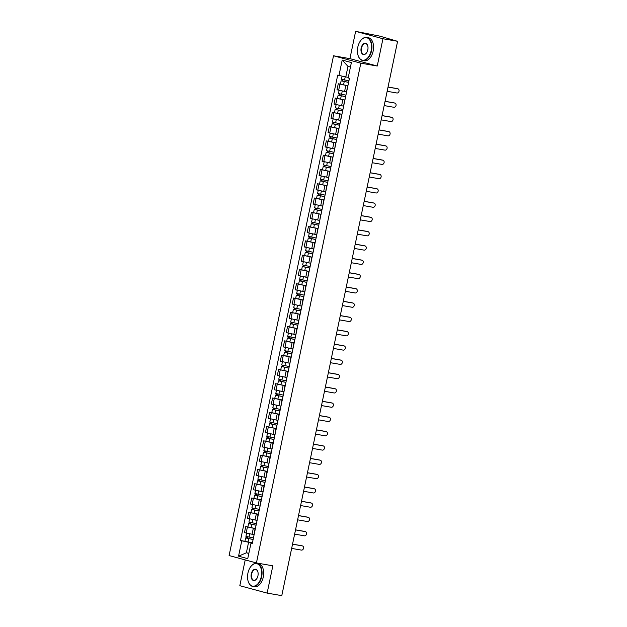 <?xml version="1.0" encoding="UTF-8"?>
<svg xmlns="http://www.w3.org/2000/svg" width="627" height="627" viewBox="0 0 627 627"><rect width="100%" height="100%" fill="white"/><g stroke="black" fill="none" stroke-linecap="round" stroke-linejoin="round"><path stroke-width="0.94" d="M245.204 559.919L239.82 585.704L267.141 593.103L281.782 595.65L397.596 41.296L382.948 38.749L355.627 31.35L349.929 58.64L333.517 55.779L229.106 555.553L256.427 562.952L360.838 63.178L377.25 66.031L382.948 38.749M355.627 31.35L379.954 36.162L395.715 40.786M267.141 593.103L272.839 565.813L256.427 562.952M394.994 40.59L397.596 41.296M395.041 40.387L395.778 40.473M347.883 85.821L338.267 83.744L337.005 89.786L346.339 91.816M347.907 85.703L338.267 83.744M347.515 86.181L346.519 92.349M344.897 100.101L335.28 98.024L334.019 104.066L343.353 106.096M344.921 99.991L335.28 98.024M344.536 100.461L343.533 106.629M341.911 114.388L332.294 112.311L331.032 118.354L340.375 120.384M341.934 114.279L332.294 112.311M341.55 114.749L340.547 120.917M338.925 128.676L329.316 126.591L328.054 132.634L337.389 134.664M338.948 128.559L329.316 126.591M338.564 129.029L337.561 135.197M335.947 142.956L326.33 140.879L325.068 146.922L334.403 148.952M335.97 142.846L326.33 140.879M335.578 143.317L334.583 149.485M332.961 157.244L323.344 155.167L322.082 161.21L331.417 163.239M332.984 157.126L323.344 155.167M332.592 157.604L331.597 163.772M329.974 171.524L320.358 169.447L319.096 175.489L328.438 177.519M329.998 171.414L320.358 169.447M329.614 171.884L328.611 178.052M326.988 185.811L317.38 183.735L316.118 189.777L325.452 191.807M327.012 185.702L317.38 183.735M326.628 186.172L325.625 192.34M324.01 200.099L314.393 198.014L313.132 204.057L322.466 206.087M324.034 199.982L314.393 198.014M323.642 200.452L322.646 206.62M321.024 214.379L311.407 212.302L310.146 218.345L319.48 220.375M321.048 214.269L311.407 212.302M320.656 214.74L319.66 220.908M318.038 228.667L308.421 226.59L307.159 232.633L316.494 234.663M310.584 226.958L308.421 226.59M317.677 229.027L316.674 235.196M315.052 242.947L305.443 240.87L304.173 246.913L313.516 248.943M315.075 242.837L305.443 240.87M314.691 243.307L313.688 249.475M312.074 257.235L302.457 255.158L301.195 261.2L310.53 263.23M312.097 257.125L302.457 255.158M311.705 257.595L310.71 263.763M309.087 271.515L299.471 269.438L298.209 275.48L307.543 277.51M301.626 269.814L299.471 269.438M308.719 271.875L307.724 278.043M306.101 285.802L296.485 283.725L295.223 289.768L304.557 291.798M306.125 285.693L296.485 283.725M305.741 286.163L304.738 292.331M303.115 300.09L293.507 298.013L292.237 304.056L301.579 306.086M295.662 298.381L293.507 298.013M302.755 300.451L301.752 306.619M300.137 314.37L290.52 312.293L289.259 318.336L298.593 320.366M300.153 314.26L290.52 312.293M299.769 314.73L298.773 320.899M297.151 328.658L287.534 326.581L286.273 332.623L295.607 334.653M289.69 326.957L287.534 326.581M296.783 329.018L295.787 335.186M294.165 342.938L284.548 340.861L283.286 346.903L292.621 348.933M294.188 342.828L284.548 340.861M293.804 343.298L292.801 349.466M291.179 357.225L281.562 355.148L280.3 361.191L289.643 363.221M283.725 355.525L281.562 355.148M290.818 357.586L289.815 363.754M288.193 371.513L278.584 369.436L277.322 375.479L286.657 377.509M288.216 371.396L278.584 369.436M287.832 371.874L286.829 378.042M285.214 385.793L275.598 383.716L274.336 389.759L283.67 391.789M277.753 384.092L275.598 383.716M284.846 386.154L283.851 392.322M282.228 400.081L272.612 398.004L271.35 404.047L280.684 406.077M282.252 399.971L272.612 398.004M281.868 400.441L280.865 406.609M279.242 414.361L269.626 412.284L268.364 418.327L277.706 420.356M271.789 412.66L269.626 412.284M278.882 414.721L277.879 420.889M276.256 428.649L266.647 426.572L265.386 432.614L274.72 434.644M276.28 428.539L266.647 426.572M275.896 429.009L274.892 435.177M273.278 442.936L263.661 440.852L262.399 446.902L271.734 448.932M265.817 441.228L263.661 440.852M272.91 443.297L271.914 449.465M270.292 457.216L260.675 455.139L259.413 461.182L268.748 463.212M270.315 457.107L260.675 455.139M269.931 457.577L268.928 463.745M267.306 471.504L257.689 469.427L256.427 475.47L265.77 477.5M267.329 471.394L257.689 469.427M266.945 471.865L265.942 478.033M264.32 485.784L254.711 483.707L253.449 489.75L262.784 491.78M264.343 485.674L254.711 483.707M263.959 486.144L262.956 492.313M261.341 500.072L251.725 497.995L250.463 504.037L259.797 506.067M261.365 499.962L251.725 497.995M260.973 500.432L259.978 506.6M258.355 514.359L248.739 512.275L247.477 518.325L256.811 520.355M258.379 514.242L248.739 512.275M257.987 514.72L256.992 520.888M255.369 528.639L245.753 526.562L244.491 532.605L253.833 534.635M255.393 528.53L245.753 526.562M255.009 529L254.006 535.168M350.446 67.05L347.985 66.384L345.79 76.909L348.291 77.348M345.79 76.909L338.988 75.452L342.201 60.067L351.386 62.551L348.173 77.936L349.458 78.281L252.242 543.633L250.957 543.28L247.743 558.665L238.558 556.18L241.771 540.795L248.574 542.261L246.372 552.795L248.833 553.461M338.988 75.452L337.71 75.099L240.494 540.45L241.771 540.795M333.517 55.779L360.838 63.178M349.929 58.64L377.25 66.031M248.88 553.226L246.372 552.795L238.558 556.18M252.383 542.927L248.574 542.261M250.957 543.28L252.32 543.241M252.407 542.817L240.494 540.45M342.201 60.067L347.985 66.384M388.042 87.02L397.063 88.587A2.155 1.716 -74.9 0 1 397.181 88.619A2.155 1.716 -74.9 0 1 397.306 88.65M387.149 91.299L396.891 92.992A2.155 1.716 105.1 0 0 399.007 91.26A2.155 1.716 105.1 0 0 397.894 88.807A2.155 1.716 105.1 0 0 397.769 88.783L388.027 87.082M348.918 80.852L341.433 79.276L342.091 76.118M348.604 82.356L342.303 81.079L342.75 81.134L343.04 79.707M348.596 82.411L341.112 80.828L342.036 80.938L342.326 79.543M342.734 81.212L342.036 80.938M385.064 101.276A2.155 1.716 105.1 0 1 385.072 101.308L394.077 102.875A2.155 1.716 -74.9 0 1 394.203 102.899A2.155 1.716 -74.9 0 1 394.32 102.938M384.163 105.579L393.905 107.28A2.155 1.716 105.1 0 0 396.021 105.54A2.155 1.716 105.1 0 0 394.908 103.094A2.155 1.716 105.1 0 0 394.783 103.063L385.049 101.37M382.078 115.556A2.155 1.716 105.1 0 1 382.094 115.587L391.091 117.155A2.155 1.716 -74.9 0 1 391.217 117.186A2.155 1.716 -74.9 0 1 391.334 117.225M381.185 119.867L390.919 121.56A2.155 1.716 105.1 0 0 393.035 119.828A2.155 1.716 105.1 0 0 391.922 117.374A2.155 1.716 105.1 0 0 391.804 117.351L382.062 115.65M345.932 95.139L338.455 93.556L339.121 90.351M345.618 96.636L339.317 95.367L339.763 95.414L340.061 93.995M345.61 96.691L338.125 95.116L339.05 95.226L339.34 93.831M339.748 95.492L339.05 95.226M342.953 109.419L335.469 107.844L336.135 104.638M342.64 110.924L336.331 109.647L336.777 109.701L337.075 108.283M342.624 110.979L335.139 109.396L336.064 109.506L336.362 108.11M336.762 109.78L336.064 109.506M357.813 47.119A11.427 6.889 -80.1 0 0 358.072 55.395A11.427 6.889 -80.1 0 0 364.82 59.957A11.427 6.889 -80.1 0 0 371.153 50.724A11.427 6.889 -80.1 0 0 368.848 38.937A11.427 6.889 -80.1 0 0 360.635 40.661A11.427 6.889 -80.1 0 0 357.813 47.119M360.697 40.575A11.701 7.054 99.9 0 1 360.768 40.496A11.701 7.054 99.9 0 1 366.717 37.432A11.701 7.054 99.9 0 1 371.537 50.811A11.701 7.054 99.9 0 1 362.696 60.49A11.701 7.054 99.9 0 1 358.135 55.591A11.701 7.054 99.9 0 1 358.103 55.497M361.152 48.02A5.714 3.441 99.9 0 1 364.311 43.404A5.714 3.441 99.9 0 1 367.688 45.685A5.714 3.441 99.9 0 1 367.814 49.823A5.714 3.441 99.9 0 1 366.403 53.052A5.714 3.441 99.9 0 1 362.304 53.914A5.714 3.441 99.9 0 1 361.152 48.02M367.72 45.787A5.431 3.276 -80.1 0 0 365.635 43.608A5.431 3.276 -80.1 0 0 361.536 48.099A5.431 3.276 -80.1 0 0 363.77 54.306A5.431 3.276 -80.1 0 0 366.474 52.966M366.717 37.432L368.331 37.714A11.701 7.054 99.9 0 1 373.151 51.093A11.701 7.054 99.9 0 1 364.318 60.772L362.696 60.49M247.939 573.086A11.427 6.889 -80.1 0 0 248.19 581.362A11.427 6.889 -80.1 0 0 254.946 585.916A11.427 6.889 -80.1 0 0 261.271 576.691A11.427 6.889 -80.1 0 0 258.967 564.896A11.427 6.889 -80.1 0 0 250.761 566.628A11.427 6.889 -80.1 0 0 247.939 573.086M250.824 566.542A11.701 7.054 99.9 0 1 250.886 566.463A11.701 7.054 99.9 0 1 256.835 563.399A11.701 7.054 99.9 0 1 261.655 576.777A11.701 7.054 99.9 0 1 252.814 586.457A11.701 7.054 99.9 0 1 248.253 581.558A11.701 7.054 99.9 0 1 248.221 581.464M251.27 573.987A5.714 3.441 99.9 0 1 254.437 569.371A5.714 3.441 99.9 0 1 257.807 571.652A5.714 3.441 99.9 0 1 257.94 575.79A5.714 3.441 99.9 0 1 256.529 579.019A5.714 3.441 99.9 0 1 252.422 579.881A5.714 3.441 99.9 0 1 251.27 573.987M257.838 571.753A5.431 3.276 -80.1 0 0 255.753 569.575A5.431 3.276 -80.1 0 0 251.654 574.066A5.431 3.276 -80.1 0 0 253.896 580.273A5.431 3.276 -80.1 0 0 256.592 578.933M256.835 563.399L258.449 563.681A11.701 7.054 99.9 0 1 263.277 577.059A11.701 7.054 99.9 0 1 254.437 586.739L252.814 586.457M379.1 129.844A2.155 1.716 105.1 0 1 379.108 129.875L388.105 131.443A2.155 1.716 -74.9 0 1 388.231 131.466A2.155 1.716 -74.9 0 1 388.348 131.505M378.199 134.147L387.941 135.847A2.155 1.716 105.1 0 0 390.057 134.115A2.155 1.716 105.1 0 0 388.944 131.662A2.155 1.716 105.1 0 0 388.818 131.631L379.076 129.938M376.114 144.124A2.155 1.716 105.1 0 1 376.122 144.155L385.127 145.723A2.155 1.716 -74.9 0 1 385.244 145.754A2.155 1.716 -74.9 0 1 385.37 145.793M375.212 148.434L384.954 150.127A2.155 1.716 105.1 0 0 387.071 148.395A2.155 1.716 105.1 0 0 385.958 145.942A2.155 1.716 105.1 0 0 385.832 145.919L376.09 144.226M373.12 158.443L382.141 160.01A2.155 1.716 -74.9 0 1 382.258 160.042A2.155 1.716 -74.9 0 1 382.384 160.073M372.226 162.722L381.968 164.415A2.155 1.716 105.1 0 0 384.085 162.683A2.155 1.716 105.1 0 0 382.972 160.23A2.155 1.716 105.1 0 0 382.846 160.206L373.112 158.506M339.967 123.707L332.482 122.124L333.156 118.918M339.654 125.204L333.352 123.934L333.791 123.981L334.089 122.563M339.638 125.267L332.161 123.684L333.086 123.793L333.376 122.398M333.776 124.06L333.086 123.793M336.981 137.995L329.496 136.412L330.17 133.206M336.668 139.492L330.366 138.214L330.813 138.269L331.103 136.851M336.652 139.547L329.175 137.971L330.1 138.073L330.39 136.678M330.79 138.348L330.1 138.073M333.995 152.275L326.518 150.699L327.184 147.494M333.682 153.78L327.38 152.502L327.827 152.557L328.125 151.131M333.674 153.834L326.189 152.251L327.114 152.361L327.404 150.966M327.811 152.627L327.114 152.361M370.142 172.723L379.155 174.298A2.155 1.716 -74.9 0 1 379.28 174.322A2.155 1.716 -74.9 0 1 379.398 174.361M369.248 177.002L378.982 178.703A2.155 1.716 105.1 0 0 381.098 176.963A2.155 1.716 105.1 0 0 379.986 174.518A2.155 1.716 105.1 0 0 379.868 174.486L370.126 172.793M331.009 166.563L323.532 164.979L324.198 161.774M330.695 168.06L324.394 166.79L324.841 166.837L325.139 165.418M330.688 168.114L323.203 166.539L324.128 166.649L324.425 165.254M324.825 166.915L324.128 166.649M367.156 187.011L376.169 188.578A2.155 1.716 -74.9 0 1 376.294 188.609A2.155 1.716 -74.9 0 1 376.412 188.649M366.262 191.29L376.004 192.983A2.155 1.716 105.1 0 0 378.12 191.251A2.155 1.716 105.1 0 0 377.007 188.798A2.155 1.716 105.1 0 0 376.882 188.774L367.14 187.073M328.031 180.842L320.546 179.267L321.212 176.062M327.717 182.347L321.416 181.07L321.855 181.125L322.153 179.706M327.702 182.402L320.225 180.819L321.149 180.929L321.439 179.534M321.839 181.203L321.149 180.929M364.177 201.267A2.155 1.716 105.1 0 1 364.185 201.298L373.19 202.866A2.155 1.716 -74.9 0 1 373.308 202.889A2.155 1.716 -74.9 0 1 373.426 202.929M363.276 205.57L373.018 207.271A2.155 1.716 105.1 0 0 375.134 205.538A2.155 1.716 105.1 0 0 374.021 203.085A2.155 1.716 105.1 0 0 373.896 203.054L364.154 201.361M325.045 195.13L317.56 193.547L318.234 190.342M324.731 196.627L318.43 195.358L318.877 195.405L319.167 193.986M324.715 196.69L317.238 195.107L318.163 195.216L318.453 193.821M318.853 195.483L318.163 195.216M361.191 215.547A2.155 1.716 105.1 0 1 361.199 215.578L370.204 217.146A2.155 1.716 -74.9 0 1 370.322 217.177A2.155 1.716 -74.9 0 1 370.447 217.216M360.29 219.858L370.032 221.55A2.155 1.716 105.1 0 0 372.148 219.818A2.155 1.716 105.1 0 0 371.035 217.365A2.155 1.716 105.1 0 0 370.91 217.342L361.168 215.641M322.059 209.418L314.582 207.835L315.248 204.629M321.745 210.915L315.444 209.637L315.89 209.692L316.188 208.274M321.737 210.97L314.252 209.394L315.177 209.496L315.467 208.101M315.875 209.771L315.177 209.496M358.205 229.835A2.155 1.716 105.1 0 1 358.213 229.866L367.218 231.434A2.155 1.716 -74.9 0 1 367.344 231.465A2.155 1.716 -74.9 0 1 367.461 231.496M357.304 234.145L367.046 235.838A2.155 1.716 105.1 0 0 369.162 234.106A2.155 1.716 105.1 0 0 368.049 231.653A2.155 1.716 105.1 0 0 367.931 231.629L358.189 229.929M319.072 223.698L311.595 222.123L312.262 218.917M318.759 225.203L312.458 223.925L312.904 223.98L313.202 222.554M318.751 225.258L311.266 223.674L312.191 223.784L312.489 222.389M318.061 228.549L310.577 226.974L311.266 223.674M312.889 224.051L312.191 223.784M355.235 244.154A2.155 1.716 105.1 0 0 355.227 244.122L364.232 245.721A2.155 1.716 -74.9 0 1 364.358 245.745A2.155 1.716 -74.9 0 1 364.475 245.784M354.326 248.425L364.068 250.126A2.155 1.716 105.1 0 0 366.184 248.386A2.155 1.716 105.1 0 0 365.071 245.941A2.155 1.716 105.1 0 0 364.945 245.909L355.203 244.216M316.094 237.986L308.609 236.403L309.276 233.197M315.781 239.483L309.479 238.213L309.918 238.26L310.216 236.841M315.765 239.538L308.288 237.962L309.213 238.072L309.503 236.677M309.903 238.338L309.213 238.072M352.233 258.434L361.246 260.001A2.155 1.716 -74.9 0 1 361.371 260.033A2.155 1.716 -74.9 0 1 361.489 260.072M351.339 262.713L361.081 264.406A2.155 1.716 105.1 0 0 363.198 262.674A2.155 1.716 105.1 0 0 362.085 260.221A2.155 1.716 105.1 0 0 361.959 260.197L352.217 258.496M313.108 252.266L305.623 250.69L306.297 247.485M312.795 253.77L306.493 252.493L306.932 252.548L307.23 251.121M312.779 253.825L305.302 252.242L306.227 252.352L306.517 250.957M306.916 252.626L306.227 252.352M349.263 272.721A2.155 1.716 105.1 0 0 349.255 272.69L358.268 274.289A2.155 1.716 -74.9 0 1 358.385 274.312A2.155 1.716 -74.9 0 1 358.511 274.352M348.353 276.993L358.095 278.694A2.155 1.716 105.1 0 0 360.212 276.962A2.155 1.716 105.1 0 0 359.099 274.508A2.155 1.716 105.1 0 0 358.973 274.477L349.231 272.784M310.122 266.553L302.645 264.97L303.311 261.765M309.809 268.05L303.507 266.781L303.954 266.828L304.252 265.409M309.801 268.113L302.316 266.53L303.241 266.64L303.531 265.245M309.111 271.405L301.626 269.829L302.316 266.53M303.938 266.906L303.241 266.64M346.269 286.97A2.155 1.716 105.1 0 1 346.276 287.001L355.282 288.569A2.155 1.716 -74.9 0 1 355.407 288.6A2.155 1.716 -74.9 0 1 355.525 288.639M345.367 291.281L355.109 292.974A2.155 1.716 105.1 0 0 357.225 291.241A2.155 1.716 105.1 0 0 356.112 288.788A2.155 1.716 105.1 0 0 355.995 288.765L346.253 287.064M307.136 280.841L299.659 279.258L300.325 276.052M306.822 282.338L300.521 281.061L300.968 281.115L301.266 279.697M306.815 282.393L299.33 280.818L300.255 280.92L300.545 279.524M300.952 281.194L300.255 280.92M343.298 301.289A2.155 1.716 105.1 0 0 343.282 301.258L352.296 302.857A2.155 1.716 -74.9 0 1 352.421 302.888A2.155 1.716 -74.9 0 1 352.539 302.919M342.389 305.568L352.131 307.261A2.155 1.716 105.1 0 0 354.239 305.529A2.155 1.716 105.1 0 0 353.134 303.076A2.155 1.716 105.1 0 0 353.009 303.053L343.267 301.352M304.158 295.121L296.673 293.546L297.339 290.34M303.844 296.626L297.543 295.348L297.982 295.403L298.28 293.977M303.829 296.681L296.344 295.098L297.276 295.207L297.566 293.812M303.139 299.972L295.662 298.397L296.344 295.098M297.966 295.474L297.276 295.207M340.304 315.546A2.155 1.716 105.1 0 1 340.312 315.577L349.31 317.144A2.155 1.716 -74.9 0 1 349.435 317.168A2.155 1.716 -74.9 0 1 349.552 317.207M339.403 319.848L349.145 321.549A2.155 1.716 105.1 0 0 351.261 319.809A2.155 1.716 105.1 0 0 350.148 317.364A2.155 1.716 105.1 0 0 350.023 317.333L340.281 315.64M301.172 309.409L293.687 307.826L294.361 304.62M300.858 310.906L294.557 309.628L294.996 309.683L295.293 308.265M300.842 310.961L293.365 309.385L294.29 309.495L294.58 308.1M294.98 309.762L294.29 309.495M337.326 329.857A2.155 1.716 105.1 0 0 337.318 329.826L346.331 331.424A2.155 1.716 -74.9 0 1 346.449 331.456A2.155 1.716 -74.9 0 1 346.574 331.495M336.417 334.136L346.159 335.829A2.155 1.716 105.1 0 0 348.275 334.097A2.155 1.716 105.1 0 0 347.162 331.644A2.155 1.716 105.1 0 0 347.037 331.62L337.295 329.92M298.186 323.689L290.701 322.113L291.375 318.908M297.872 325.194L291.571 323.916L292.017 323.971L292.315 322.544M297.864 325.248L290.379 323.665L291.304 323.775L291.594 322.38M297.174 328.548L289.69 326.965L290.379 323.665M292.002 324.049L291.304 323.775M334.324 344.137L343.345 345.712A2.155 1.716 -74.9 0 1 343.471 345.736A2.155 1.716 -74.9 0 1 343.588 345.775M333.431 348.416L343.173 350.117A2.155 1.716 105.1 0 0 345.289 348.385A2.155 1.716 105.1 0 0 344.176 345.932A2.155 1.716 105.1 0 0 344.058 345.9L334.316 344.207M295.199 337.977L287.722 336.393L288.389 333.188M294.886 339.473L288.585 338.204L289.031 338.251L289.329 336.832M294.878 339.536L287.393 337.953L288.318 338.063L288.608 336.668M289.016 338.329L288.318 338.063M331.362 358.425A2.155 1.716 105.1 0 0 331.346 358.393L340.359 359.992A2.155 1.716 -74.9 0 1 340.485 360.023A2.155 1.716 -74.9 0 1 340.602 360.063M330.453 362.704L340.195 364.397A2.155 1.716 105.1 0 0 342.303 362.665A2.155 1.716 105.1 0 0 341.19 360.212A2.155 1.716 105.1 0 0 341.072 360.188L331.33 358.487M292.221 352.264L284.736 350.681L285.403 347.476M291.908 353.761L285.598 352.484L286.045 352.539L286.343 351.12M291.892 353.816L284.407 352.241L285.34 352.343L285.63 350.948M291.202 357.116L283.725 355.533L284.407 352.241M286.03 352.617L285.34 352.343M328.36 372.712L337.373 374.28A2.155 1.716 -74.9 0 1 337.498 374.303A2.155 1.716 -74.9 0 1 337.616 374.343M327.466 376.992L337.208 378.684A2.155 1.716 105.1 0 0 339.325 376.952A2.155 1.716 105.1 0 0 338.212 374.499A2.155 1.716 105.1 0 0 338.086 374.476L328.344 372.775M289.235 366.544L281.75 364.969L282.424 361.763M288.922 368.049L282.62 366.771L283.059 366.826L283.357 365.4M288.906 368.104L281.429 366.521L282.354 366.63L282.644 365.235M283.043 366.897L282.354 366.63M325.389 387A2.155 1.716 105.1 0 0 325.382 386.969L334.395 388.568A2.155 1.716 -74.9 0 1 334.512 388.591A2.155 1.716 -74.9 0 1 334.638 388.63M324.48 391.272L334.222 392.972A2.155 1.716 105.1 0 0 336.338 391.232A2.155 1.716 105.1 0 0 335.226 388.787A2.155 1.716 105.1 0 0 335.1 388.756L325.358 387.063M286.249 380.832L278.764 379.249L279.438 376.043M285.936 382.329L279.634 381.051L280.081 381.106L280.371 379.688M285.928 382.384L278.443 380.808L279.368 380.918L279.658 379.523M285.238 385.683L277.753 384.1L278.443 380.808M280.065 381.185L279.368 380.918M322.396 401.249A2.155 1.716 105.1 0 1 322.403 401.28L331.409 402.847A2.155 1.716 -74.9 0 1 331.534 402.879A2.155 1.716 -74.9 0 1 331.652 402.918M321.494 405.559L331.236 407.252A2.155 1.716 105.1 0 0 333.352 405.52A2.155 1.716 105.1 0 0 332.239 403.067A2.155 1.716 105.1 0 0 332.122 403.043L322.38 401.343M283.263 395.112L275.786 393.537L276.452 390.331M282.949 396.617L276.648 395.339L277.095 395.394L277.393 393.968M282.942 396.672L275.457 395.088L276.382 395.198L276.672 393.803M277.079 395.472L276.382 395.198M319.425 415.568A2.155 1.716 105.1 0 0 319.409 415.536L328.423 417.135A2.155 1.716 -74.9 0 1 328.548 417.159A2.155 1.716 -74.9 0 1 328.666 417.198M318.516 419.839L328.25 421.54A2.155 1.716 105.1 0 0 330.366 419.8A2.155 1.716 105.1 0 0 329.253 417.355A2.155 1.716 105.1 0 0 329.136 417.323L319.394 415.63M280.285 409.4L272.8 407.816L273.466 404.611M279.971 410.897L273.662 409.627L274.109 409.674L274.407 408.255M279.955 410.959L272.471 409.376L273.396 409.486L273.693 408.091M279.266 414.251L271.789 412.676L272.471 409.376M274.093 409.752L273.396 409.486M316.431 429.816A2.155 1.716 105.1 0 1 316.439 429.848L325.437 431.415A2.155 1.716 -74.9 0 1 325.562 431.447A2.155 1.716 -74.9 0 1 325.679 431.486M315.53 434.127L325.272 435.82A2.155 1.716 105.1 0 0 327.388 434.088A2.155 1.716 105.1 0 0 326.275 431.635A2.155 1.716 105.1 0 0 326.15 431.611L316.408 429.91M277.299 423.687L269.814 422.104L270.488 418.899M276.985 425.184L270.684 423.907L271.123 423.962L271.42 422.543M276.969 425.239L269.492 423.664L270.417 423.766L270.707 422.371M271.107 424.04L270.417 423.766M313.437 444.135L322.458 445.703A2.155 1.716 -74.9 0 1 322.576 445.726A2.155 1.716 -74.9 0 1 322.701 445.766M312.544 448.407L322.286 450.108A2.155 1.716 105.1 0 0 324.402 448.376A2.155 1.716 105.1 0 0 323.289 445.922A2.155 1.716 105.1 0 0 323.164 445.899L313.422 444.198M274.312 437.967L266.828 436.384L267.502 433.186M273.999 439.472L267.698 438.195L268.144 438.249L268.434 436.823M273.991 439.527L266.506 437.944L267.431 438.054L267.721 436.658M273.301 442.819L265.817 441.243L266.506 437.944M268.129 438.32L267.431 438.054M310.451 458.415L319.472 459.991A2.155 1.716 -74.9 0 1 319.598 460.014A2.155 1.716 -74.9 0 1 319.715 460.053M309.558 462.695L319.3 464.395A2.155 1.716 105.1 0 0 321.416 462.655A2.155 1.716 105.1 0 0 320.303 460.21A2.155 1.716 105.1 0 0 320.178 460.179L310.443 458.486M271.326 452.255L263.849 450.672L264.516 447.466M271.013 453.752L264.712 452.475L265.158 452.529L265.456 451.111M271.005 453.807L263.52 452.232L264.445 452.341L264.735 450.946M265.143 452.608L264.445 452.341M307.473 472.703L316.486 474.271A2.155 1.716 -74.9 0 1 316.611 474.302A2.155 1.716 -74.9 0 1 316.729 474.341M306.579 476.982L316.314 478.675A2.155 1.716 105.1 0 0 318.43 476.943A2.155 1.716 105.1 0 0 317.317 474.49A2.155 1.716 105.1 0 0 317.199 474.467L307.457 472.766M268.34 466.535L260.863 464.96L261.53 461.754M268.035 468.04L261.725 466.762L262.172 466.817L262.47 465.391M268.019 468.095L260.534 466.512L261.459 466.621L261.757 465.226M262.157 466.896L261.459 466.621M304.495 486.96A2.155 1.716 105.1 0 1 304.503 486.991L313.5 488.558A2.155 1.716 -74.9 0 1 313.625 488.582A2.155 1.716 -74.9 0 1 313.743 488.621M303.593 491.262L313.335 492.963A2.155 1.716 105.1 0 0 315.452 491.223A2.155 1.716 105.1 0 0 314.339 488.778A2.155 1.716 105.1 0 0 314.213 488.746L304.471 487.054M265.362 480.823L257.877 479.24L258.551 476.034M265.049 482.32L258.747 481.05L259.186 481.097L259.484 479.679M265.033 482.382L257.556 480.799L258.481 480.909L258.771 479.514M259.17 481.175L258.481 480.909M301.509 501.239A2.155 1.716 105.1 0 1 301.516 501.271L310.522 502.838A2.155 1.716 -74.9 0 1 310.639 502.87A2.155 1.716 -74.9 0 1 310.765 502.909M300.607 505.55L310.349 507.243A2.155 1.716 105.1 0 0 312.465 505.511A2.155 1.716 105.1 0 0 311.353 503.058A2.155 1.716 105.1 0 0 311.227 503.034L301.485 501.334M262.376 495.111L254.891 493.527L255.565 490.322M262.062 496.608L255.761 495.33L256.208 495.385L256.498 493.966M262.047 496.662L254.57 495.079L255.495 495.189L255.785 493.794M256.184 495.463L255.495 495.189M298.523 515.527A2.155 1.716 105.1 0 1 298.53 515.559L307.536 517.126A2.155 1.716 -74.9 0 1 307.653 517.15A2.155 1.716 -74.9 0 1 307.779 517.189M297.621 519.83L307.363 521.531A2.155 1.716 105.1 0 0 309.479 519.799A2.155 1.716 105.1 0 0 308.366 517.346A2.155 1.716 105.1 0 0 308.241 517.322L298.507 515.621M259.39 509.39L251.913 507.807L252.579 504.61M259.076 510.895L252.775 509.618L253.222 509.673L253.52 508.246M259.069 510.95L251.584 509.367L252.509 509.477L252.799 508.082M253.206 509.743L252.509 509.477M295.536 529.815A2.155 1.716 105.1 0 1 295.544 529.846L304.55 531.414A2.155 1.716 -74.9 0 1 304.675 531.437A2.155 1.716 -74.9 0 1 304.793 531.477M294.635 534.118L304.377 535.819A2.155 1.716 105.1 0 0 306.493 534.079A2.155 1.716 105.1 0 0 305.38 531.633A2.155 1.716 105.1 0 0 305.263 531.602L295.521 529.909M256.404 523.678L248.927 522.095L249.593 518.89M256.09 525.175L249.789 523.898L250.236 523.953L250.534 522.534M256.082 525.23L248.598 523.655L249.522 523.764L249.82 522.369M250.22 524.031L249.522 523.764M292.55 544.126L301.563 545.694A2.155 1.716 -74.9 0 1 301.689 545.725A2.155 1.716 -74.9 0 1 301.806 545.764M291.657 548.406L301.399 550.098A2.155 1.716 105.1 0 0 303.515 548.366A2.155 1.716 105.1 0 0 302.402 545.913A2.155 1.716 105.1 0 0 302.277 545.89L292.535 544.189M253.426 537.958L245.941 536.383L246.607 533.177M253.112 539.463L246.811 538.185L247.25 538.24L247.547 536.814M253.096 539.518L245.619 537.935L246.544 538.044L246.834 536.649M247.234 538.319L246.544 538.044M252.062 534.329L253.324 528.287M255.04 520.042L256.302 513.999M258.026 505.762L259.288 499.719M261.012 491.474L262.274 485.431M263.998 477.186L265.26 471.143M266.977 462.906L268.238 456.864M269.963 448.618L271.225 442.576M272.949 434.339L274.211 428.296M275.935 420.051L277.197 414.008M278.913 405.763L280.175 399.72M281.899 391.483L283.161 385.44M284.885 377.195L286.147 371.153M287.871 362.915L289.133 356.873M290.85 348.628L292.119 342.585M293.836 334.34L295.098 328.297M296.822 320.06L298.084 314.017M299.808 305.772L301.07 299.73M302.786 291.492L304.056 285.45M305.772 277.205L307.034 271.162M308.758 262.917L310.02 256.874M311.744 248.637L313.006 242.594M314.73 234.349L315.992 228.306M317.709 220.069L318.971 214.026M320.695 205.781L321.957 199.739M323.681 191.494L324.943 185.451M326.667 177.214L327.929 171.171M329.645 162.926L330.907 156.883M332.631 148.646L333.893 142.603M335.617 134.358L336.879 128.316M338.604 120.07L339.865 114.028M341.582 105.791L342.844 99.748M344.568 91.503L345.83 85.46M249.146 518.772L250.408 512.729M252.125 504.492L253.394 498.441M255.111 490.204L256.372 484.162M258.097 475.917L259.359 469.874M261.083 461.637L262.345 455.594M264.061 447.349L265.331 441.306M267.047 433.069L268.309 427.018M270.033 418.781L271.295 412.738M273.019 404.493L274.281 398.451M276.005 390.213L277.267 384.171M278.984 375.926L280.245 369.883M281.97 361.646L283.232 355.595M284.956 347.358L286.218 341.315M287.942 333.07L289.204 327.028M290.92 318.79L292.182 312.748M293.906 304.503L295.168 298.46M296.892 290.223L298.154 284.172M299.878 275.935L301.14 269.892M302.857 261.647L304.119 255.604M305.843 247.367L307.105 241.324M308.829 233.079L310.091 227.037M311.815 218.799L313.077 212.757M314.793 204.512L316.055 198.469M317.779 190.224L319.041 184.181M320.765 175.944L322.027 169.901M323.751 161.656L325.013 155.614M326.73 147.376L327.999 141.334M329.716 133.089L330.978 127.046M332.702 118.801L333.964 112.758M335.688 104.521L336.95 98.478M338.666 90.233L339.936 84.19M246.16 533.06L247.422 527.017M397.769 88.783L397.063 88.587M344.56 80.021L345.234 76.792M343.549 84.88L344.239 81.581M394.783 103.063L394.077 102.875M391.804 117.351L391.091 117.155M341.574 94.309L342.256 91.064M340.563 99.16L341.253 95.868M338.596 108.596L339.27 105.344M337.577 113.448L338.267 110.148M388.818 131.631L388.105 131.443M385.832 145.919L385.127 145.723M382.846 160.206L382.141 160.01M335.61 122.876L336.284 119.632M334.599 127.728L335.28 124.436M332.623 137.164L333.305 133.912M331.612 142.015L332.302 138.716M329.637 151.444L330.319 148.199M328.626 156.303L329.316 153.004M379.868 174.486L379.155 174.298M326.659 165.732L327.333 162.487M325.64 170.583L326.33 167.291M376.882 188.774L376.169 188.578M323.673 180.02L324.347 176.767M322.654 184.871L323.344 181.571M373.896 203.054L373.19 202.866M320.687 194.299L321.369 191.055M319.676 199.151L320.366 195.859M370.91 217.342L370.204 217.146M317.701 208.587L318.383 205.335M316.69 213.439L317.38 210.139M367.931 231.629L367.218 231.434M314.723 222.867L315.397 219.622M313.704 227.726L314.393 224.427M364.945 245.909L364.232 245.721M311.737 237.155L312.411 233.91M310.718 242.006L311.407 238.715M361.959 260.197L361.246 260.001M308.75 251.443L309.432 248.19M307.739 256.294L308.429 252.994M358.973 274.477L358.268 274.289M305.764 265.723L306.446 262.478M304.753 270.574L305.443 267.282M355.995 288.765L355.282 288.569M302.786 280.01L303.46 276.758M301.767 284.862L302.457 281.562M353.009 303.053L352.296 302.857M299.8 294.29L300.474 291.046M298.781 299.15L299.471 295.85M350.023 317.333L349.31 317.144M296.814 308.578L297.496 305.333M295.803 313.429L296.485 310.138M347.037 331.62L346.331 331.424M293.828 322.866L294.51 319.613M292.817 327.717L293.507 324.418M344.058 345.9L343.345 345.712M290.842 337.146L291.524 333.901M289.831 341.997L290.52 338.705M341.072 360.188L340.359 359.992M287.864 351.433L288.538 348.181M286.845 356.285L287.534 352.985M338.086 374.476L337.373 374.28M284.877 365.713L285.559 362.469M283.866 370.573L284.548 367.273M335.1 388.756L334.395 388.568M281.891 380.001L282.573 376.756M280.88 384.853L281.57 381.561M332.122 403.043L331.409 402.847M278.905 394.289L279.587 391.036M277.894 399.14L278.584 395.841M329.136 417.323L328.423 417.135M275.927 408.569L276.601 405.324M274.908 413.42L275.598 410.129M326.15 431.611L325.437 431.415M272.941 422.857L273.615 419.604M271.93 427.708L272.612 424.408M323.164 445.899L322.458 445.703M269.955 437.137L270.637 433.892M268.944 441.996L269.634 438.696M320.178 460.179L319.472 459.991M266.969 451.424L267.651 448.18M265.958 456.276L266.647 452.984M317.199 474.467L316.486 474.271M263.991 465.712L264.665 462.46M262.972 470.563L263.661 467.264M314.213 488.746L313.5 488.558M261.004 479.992L261.678 476.747M259.986 484.843L260.675 481.552M311.227 503.034L310.522 502.838M258.018 494.28L258.7 491.027M257.007 499.131L257.697 495.832M308.241 517.322L307.536 517.126M255.032 508.56L255.714 505.315M254.021 513.419L254.711 510.119M305.263 531.602L304.55 531.414M252.054 522.847L252.728 519.603M251.035 527.699L251.725 524.407M302.277 545.89L301.563 545.694M249.068 537.135L249.742 533.883M248.049 541.987L248.739 538.687M397.894 88.807L397.181 88.619M340.422 84.128L341.112 80.828M394.908 103.094L394.203 102.899M391.922 117.374L391.217 117.186M337.436 98.408L338.125 95.116M334.457 112.695L335.139 109.396M388.944 131.662L388.231 131.466M385.958 145.942L385.244 145.754M382.972 160.23L382.258 160.042M331.471 126.983L332.161 123.684M328.485 141.263L329.175 137.971M325.499 155.551L326.189 152.251M379.986 174.518L379.28 174.322M322.513 169.831L323.203 166.539M377.007 188.798L376.294 188.609M319.535 184.119L320.225 180.819M374.021 203.085L373.308 202.889M316.549 198.406L317.238 195.107M371.035 217.365L370.322 217.177M313.563 212.686L314.252 209.394M368.049 231.653L367.344 231.465M365.071 245.941L364.358 245.745M307.598 241.254L308.288 237.962M362.085 260.221L361.371 260.033M304.612 255.542L305.302 252.242M359.099 274.508L358.385 274.312M356.112 288.788L355.407 288.6M298.64 284.109L299.33 280.818M353.134 303.076L352.421 302.888M350.148 317.364L349.435 317.168M292.676 312.677L293.365 309.385M347.162 331.644L346.449 331.456M344.176 345.932L343.471 345.736M286.704 341.253L287.393 337.953M341.19 360.212L340.485 360.023M338.212 374.499L337.498 374.303M280.739 369.82L281.429 366.521M335.226 388.787L334.512 388.591M332.239 403.067L331.534 402.879M274.767 398.388L275.457 395.088M329.253 417.355L328.548 417.159M326.275 431.635L325.562 431.447M268.803 426.956L269.492 423.664M323.289 445.922L322.576 445.726M320.303 460.21L319.598 460.014M262.831 455.523L263.52 452.232M317.317 474.49L316.611 474.302M259.844 469.811L260.534 466.512M314.339 488.778L313.625 488.582M256.866 484.091L257.556 480.799M311.353 503.058L310.639 502.87M253.88 498.379L254.57 495.079M308.366 517.346L307.653 517.15M250.894 512.667L251.584 509.367M305.38 531.633L304.675 531.437M247.908 526.946L248.598 523.655M302.402 545.913L301.689 545.725M244.93 541.234L245.619 537.935"/></g></svg>

